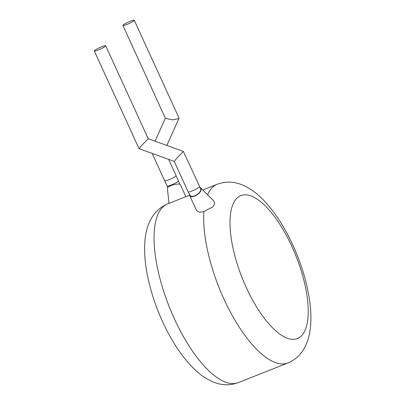 <?xml version="1.0" encoding="UTF-8"?>
<svg xmlns="http://www.w3.org/2000/svg" width="405" height="405" viewBox="0 0 405 405"><rect width="100%" height="100%" fill="white"/><g stroke="black" fill="none" stroke-linecap="round" stroke-linejoin="round"><path stroke-width="0.61" d="M175.79 176.129A6.247 0.795 -24.6 0 0 176.094 175.659A6.247 0.795 -24.6 0 1 175.79 176.129A6.247 0.795 -24.6 0 1 169.634 179.471A6.247 0.795 -24.6 0 1 164.734 180.858A6.247 0.795 -24.6 0 0 169.634 179.471A6.247 0.795 -24.6 0 0 175.79 176.129M134.252 20.25L178.985 117.951L178.772 118.614L172.565 119.885L165.448 118.397L122.897 25.449A6.247 0.795 -24.6 0 0 127.798 24.062A6.247 0.795 -24.6 0 0 133.954 20.721A6.247 0.795 -24.6 0 0 134.252 20.25A6.247 0.795 -24.6 0 0 129.352 21.637A6.247 0.795 -24.6 0 0 123.201 24.978A6.247 0.795 -24.6 0 0 122.897 25.449M199.528 186.725A6.247 0.795 -24.6 0 1 191.99 190.983A6.247 0.795 -24.6 0 1 188.173 191.924L190.249 195.59A6.247 3.088 -35 0 0 194.739 195.843A6.247 3.088 -35 0 0 200.48 188.421L183.364 151.419L148.225 138.707L141.785 145.349L139.441 148.392M168.961 203.381L167.397 188.193A6.728 1.767 -15.2 0 1 170.93 185.627A6.728 1.767 -15.2 0 1 180.367 184.665L185.86 196.693M189.545 194.516A6.728 3.326 -35 0 0 189.707 195.605A6.728 3.326 -35 0 0 194.689 196.136A6.728 3.326 -35 0 0 200.07 192.051A6.728 3.326 -35 0 0 200.677 187.915A6.728 3.326 -35 0 0 199.888 187.449M200.677 187.915L213.632 200.693L214.812 203.72L212.822 206.828L203.907 211.582L199.25 212.271L196.536 210.458M174.575 161.099L176.914 158.056L183.359 151.414M105.376 46.241A6.247 0.795 -24.6 0 0 105.68 45.765A6.247 0.795 -24.6 0 0 100.779 47.152A6.247 0.795 -24.6 0 0 94.623 50.498A6.247 0.795 -24.6 0 0 94.319 50.969A6.247 0.795 -24.6 0 0 99.22 49.582A6.247 0.795 -24.6 0 0 105.376 46.241M174.19 161.382L139.052 148.67L94.319 50.969M165.037 180.387A6.247 0.795 -24.6 0 0 164.734 180.858L152.169 153.414M167.69 187.525L167.113 186.057A6.247 0.795 -24.6 0 0 170.935 185.115A6.247 0.795 -24.6 0 0 178.17 181.329A6.247 0.795 -24.6 0 0 178.473 180.858L168.637 159.373M174.368 318.791A96.091 36.308 68.4 0 0 238.312 382.614C230.167 385.565 222.072 385.454 214.027 382.279C207.421 379.657 201.229 375.627 195.453 370.185C182.913 358.263 171.963 342.093 162.607 321.686C156.127 307.481 151.298 293.139 148.119 278.67C145.284 265.751 144.175 253.889 144.787 243.081C145.567 227.488 151.303 210.843 167.569 203.933A96.091 36.308 68.4 0 0 174.368 318.791M246.255 287.489A76.869 29.044 68.4 0 0 300.859 336.398A76.869 29.044 68.4 0 0 291.98 246.66A76.869 29.044 68.4 0 0 237.376 197.746A76.869 29.044 68.4 0 0 246.255 287.489M238.312 382.614L287.945 362.966A96.091 36.308 -111.6 0 1 224 299.143A96.091 36.308 -111.6 0 1 203.907 211.582M207.578 194.719A96.091 36.308 -111.6 0 1 217.202 184.28L202.784 189.991M166.845 145.441L178.985 118.341M155.064 141.178L165.361 118.199M179.744 184.229L178.473 180.858M287.945 362.966C295.903 359.539 301.725 353.914 305.416 346.098C308.438 339.663 310.195 332.49 310.681 324.567C311.172 317.348 310.848 309.587 309.719 301.29C307.111 282.842 301.507 264.151 292.906 245.212C283.571 224.851 272.651 208.712 260.147 196.79C254.31 191.276 248.047 187.201 241.365 184.569C233.356 181.445 225.302 181.344 217.202 184.28M148.23 138.707L105.68 45.765M188.173 191.924L174.185 161.372M189.707 195.605L196.526 210.463M167.569 203.933L189.581 195.22M167.113 186.057L164.734 180.858"/></g></svg>
